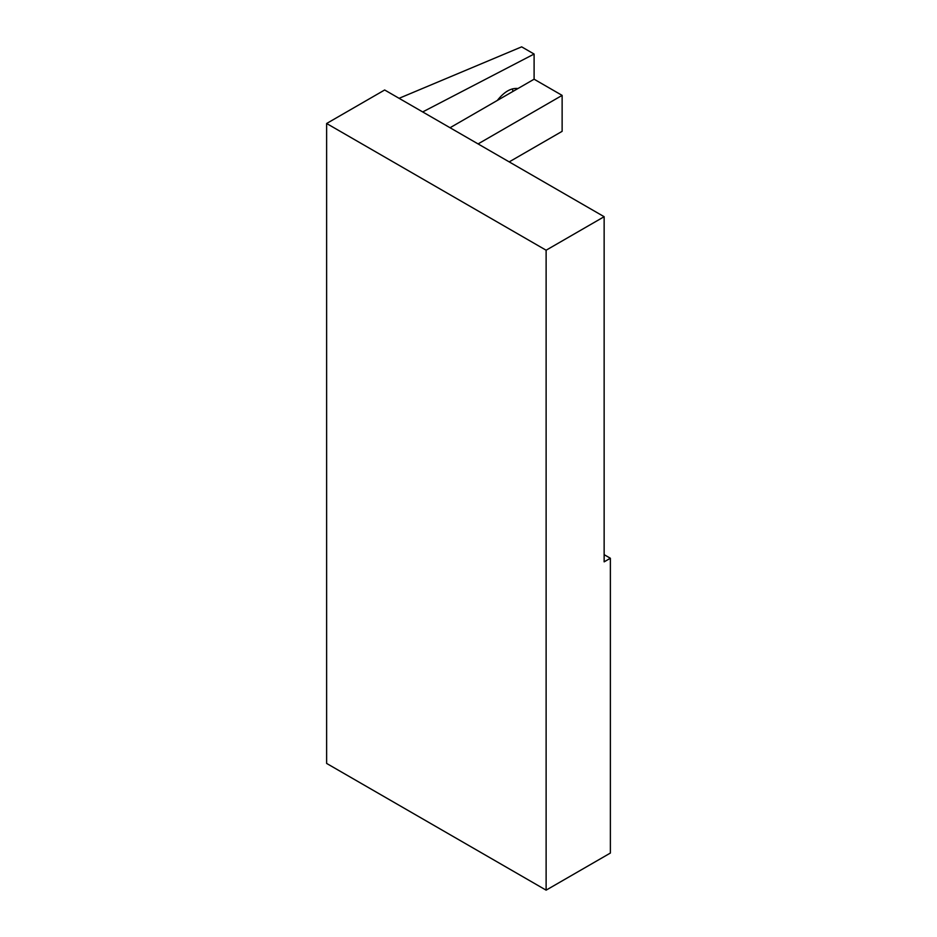 <?xml version="1.0" encoding="UTF-8"?>
<svg xmlns="http://www.w3.org/2000/svg" width="937" height="937" viewBox="0 0 937 937"><rect width="100%" height="100%" fill="white"/><g stroke="black" fill="none" stroke-linecap="round" stroke-linejoin="round"><path stroke-width="1.41" d="M546.119 250.214L546.119 890.15L326.626 763.432L326.626 123.497L546.119 250.214L604.142 216.705L384.662 89.987L326.626 123.497M604.142 554.657L610.374 558.253L610.374 853.057L546.119 890.15M610.374 558.253L604.142 561.849L604.142 216.705M517.974 88.523L497.313 100.446C504.2 91.744 511.087 87.762 517.974 88.523L534.102 79.212L562.13 95.387L478.069 143.923M450.041 127.737L497.313 100.446M562.13 95.387L562.13 131.332L509.201 161.89M534.102 79.212L534.102 54.041L422.681 111.936M399.08 98.315L521.651 46.85L534.102 54.041M512.41 88.851L512.937 91.428"/></g></svg>
